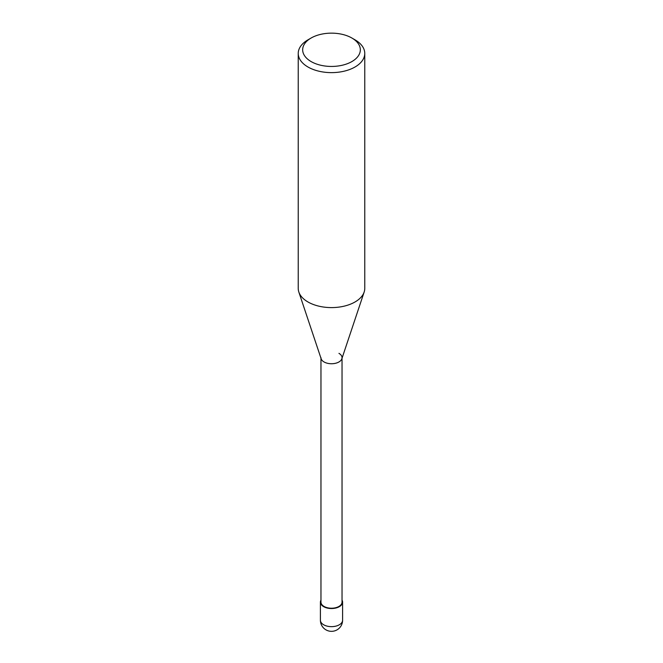 <?xml version="1.0" encoding="UTF-8"?>
<svg xmlns="http://www.w3.org/2000/svg" width="663" height="663" viewBox="0 0 663 663"><rect width="100%" height="100%" fill="white"/><g stroke="black" fill="none" stroke-linecap="round" stroke-linejoin="round"><path stroke-width="0.99" d="M355.028 39.838L351.887 38.023A28.832 16.65 180 0 1 351.887 61.568A28.832 16.65 180 0 1 311.113 61.568A28.832 16.65 180 0 1 311.113 38.023A28.832 16.65 180 0 1 351.887 38.023L355.028 39.838A33.266 19.21 0 0 1 364.766 53.421L364.766 288.388A33.266 19.21 180 0 1 364.169 292.027A33.266 19.21 180 0 1 341.246 306.754A33.266 19.21 180 0 1 307.972 301.972A33.266 19.21 180 0 1 298.831 292.027A33.266 19.21 180 0 1 298.234 288.388L298.234 53.421A33.266 19.21 0 0 0 307.972 67.004A33.266 19.21 0 0 0 344.23 71.165A33.266 19.21 0 0 0 364.766 53.421M311.113 38.023L307.972 39.838A33.266 19.21 0 0 0 298.234 53.421M298.831 292.027L321.157 358.807A10.533 6.083 0 0 0 324.05 361.957A10.533 6.083 0 0 0 334.591 363.473A10.533 6.083 0 0 0 341.843 358.807L364.169 292.027M320.967 357.655A10.533 6.083 0 0 0 324.05 361.957A10.533 6.083 0 0 0 335.536 363.283A10.533 6.083 0 0 0 342.033 357.655A10.533 6.083 0 0 0 338.95 353.354M320.967 358.244L320.967 602.137A10.533 6.083 0 0 0 324.05 606.438A10.533 6.083 0 0 0 335.536 607.756A10.533 6.083 0 0 0 342.033 602.137L342.033 358.244M320.967 600.139A11.089 6.406 0 0 0 320.411 602.137A11.089 6.406 0 0 0 323.66 606.662A11.089 6.406 0 0 0 335.743 608.054A11.089 6.406 0 0 0 342.589 602.137A11.089 6.406 0 0 0 342.033 600.139M323.66 624.77A11.089 6.406 180 0 1 320.411 620.245A11.089 11.089 0 0 0 325.956 629.85A11.089 11.089 0 0 0 342.589 620.245A11.089 6.406 180 0 1 335.743 626.162A11.089 6.406 180 0 1 323.66 624.77M320.411 602.137L320.411 620.245M342.589 602.137L342.589 620.245"/></g></svg>
